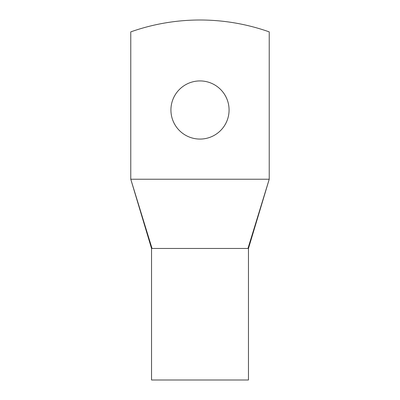 <?xml version="1.0" encoding="UTF-8"?>
<svg xmlns="http://www.w3.org/2000/svg" width="400" height="400" viewBox="0 0 400 400"><rect width="100%" height="100%" fill="white"/><g stroke="black" fill="none" stroke-linecap="round" stroke-linejoin="round"><path stroke-width="0.6" d="M269.23 179.23L269.23 31.88A207.69 207.69 0 0 0 130.77 31.88L130.77 179.23L269.23 179.23L247.965 248.46L152.035 248.46L130.77 179.23L151.54 248.46L151.54 380L248.46 380L248.46 248.46L269.23 179.23M229.075 110A29.075 29.075 0 0 0 200 80.925A29.075 29.075 0 0 0 170.925 110A29.075 29.075 0 0 0 200 139.075A29.075 29.075 0 0 0 229.075 110M247.965 248.46L244.125 248.46"/></g></svg>
